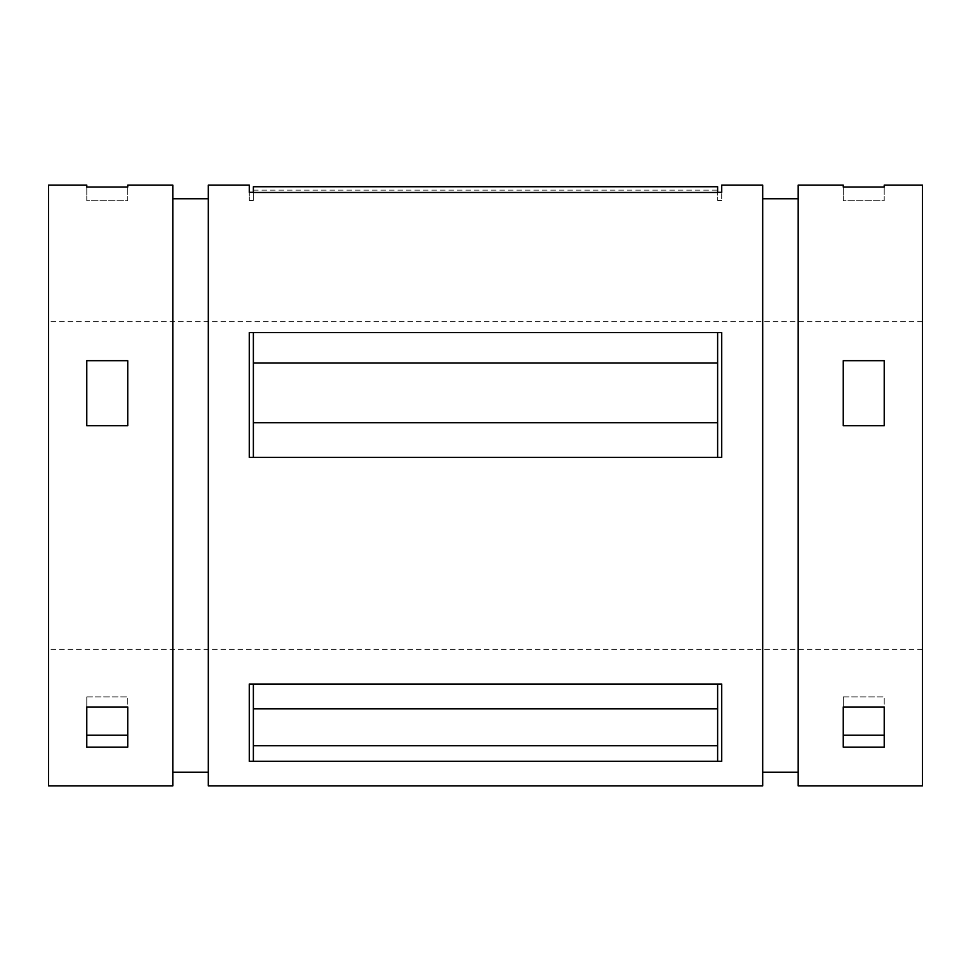 <?xml version="1.0" encoding="UTF-8"?>
<svg xmlns="http://www.w3.org/2000/svg" width="971" height="971" viewBox="0 0 971 971"><rect width="100%" height="100%" fill="white"/><g stroke="black" fill="none" stroke-linecap="round" stroke-linejoin="round"><path stroke-width="0.73" stroke-dasharray="4.86 3.64" d="M721.72 185.097L721.72 200.402L721.72 192.331L717.63 192.331L717.63 200.402L717.63 192.331L253.37 192.476M253.37 363.045L253.37 457.377L253.37 363.045L717.63 363.045L717.63 332.568L249.28 332.568L249.28 457.365M253.37 192.464L253.37 200.402L253.37 186.748L253.37 190.158L253.37 186.748L717.63 186.748L717.63 192.476M721.72 684.033L721.72 761.325L721.72 684.045L721.72 761.325L253.37 761.325L253.37 684.033L717.63 684.033L717.63 745.704L253.37 745.704M717.63 332.568L721.72 332.568L721.72 457.377L717.63 457.377L717.63 332.568L717.63 457.377L717.63 422.761L253.37 422.761M717.63 363.045L717.63 422.761M721.72 684.045L717.63 684.045L717.63 745.704M717.63 708.794L253.37 708.794M717.63 761.325L717.63 684.045M253.37 192.331L249.28 192.331L249.28 200.402L249.28 185.097M717.63 457.377L249.28 457.377L249.28 332.568M249.268 457.365L249.268 332.568M253.37 457.377L253.37 332.568M253.37 684.045L249.28 684.045L249.28 761.325L249.268 684.045M253.37 761.325L249.28 761.325L249.28 684.033M843.253 360.69L843.253 425.699L884.217 425.699L843.253 425.699L843.253 360.702L843.253 425.699L884.217 425.699L884.217 360.69M884.217 360.702L843.253 360.702M843.253 200.791L843.253 187.039L843.253 200.791L884.217 200.791L884.217 187.039L884.217 200.791L843.253 200.791M884.217 185.097L884.217 187.039L843.253 187.039L843.253 185.097M843.253 696.911L843.253 735.229L843.253 696.911L884.217 696.911L884.217 735.229L884.217 696.911L843.253 696.911M884.217 735.229L884.217 706.985L843.253 706.985L843.253 747.124L843.253 735.229L843.253 747.124L884.217 747.124L884.217 735.229L843.253 735.229M86.783 360.69L86.783 425.699L127.747 425.699L86.783 425.699L86.783 360.702L86.783 425.699L127.747 425.699L127.747 360.69M127.747 360.702L86.783 360.702M86.783 200.791L86.783 187.039L86.783 200.791L127.747 200.791L127.747 187.039L127.747 200.791L86.783 200.791M127.747 185.097L127.747 187.039L86.783 187.039L86.783 185.097M86.783 696.911L86.783 735.229L86.783 696.911L127.747 696.911L127.747 735.229L127.747 696.911L86.783 696.911M127.747 735.229L127.747 706.985L86.783 706.985L86.783 747.124L86.783 735.229L86.783 747.124L127.747 747.124L127.747 735.229L86.783 735.229M48.55 785.903L48.55 185.097M172.814 785.903L172.814 185.097M172.814 485.5L172.814 198.752L172.814 485.5M208.316 772.248L208.316 198.752M208.304 198.752L208.304 772.248M208.316 785.903L208.316 185.097M762.696 785.903L762.696 185.097M762.696 485.5L762.696 198.752L762.696 485.5M798.186 785.903L798.186 185.097M922.45 785.903L922.45 185.097M922.45 485.5L922.45 321.644L922.45 485.5M48.55 485.5L48.55 321.644L48.55 485.5M717.63 200.402L721.72 200.402M249.28 200.402L253.37 200.402M922.45 321.644L48.55 321.644M922.45 649.356L48.55 649.356M253.37 190.158L717.63 190.158"/><path stroke-width="1.46" d="M208.316 785.903L762.696 785.903L762.696 185.097L721.72 185.097L721.72 192.331L717.63 192.331L717.63 186.748L253.37 186.748L253.37 192.476M717.63 745.704L717.63 684.045L721.72 684.045L721.72 761.325L717.63 761.325L717.63 745.704L253.37 745.704L253.37 761.325L249.28 761.325L249.268 684.045M253.37 745.704L253.37 684.045L249.28 684.045M717.63 761.325L253.37 761.325M717.63 708.794L253.37 708.794M717.63 684.045L253.37 684.045M717.63 332.568L717.63 457.377L721.72 457.377L721.72 332.568L249.28 332.568M208.316 185.097L249.28 185.097L249.28 192.331L253.37 192.331M249.268 332.568L249.268 457.377M717.63 457.377L249.28 457.377M884.217 425.699L843.253 425.699L843.253 360.702L884.217 360.702L884.217 425.699M884.217 187.039L843.253 187.039L843.253 185.097L798.186 185.097L798.186 785.903L922.45 785.903L922.45 185.097L884.217 185.097L884.217 187.039M884.217 747.124L843.253 747.124L843.253 706.985L884.217 706.985L884.217 747.124M884.217 735.229L843.253 735.229M127.747 425.699L86.783 425.699L86.783 360.702L127.747 360.702L127.747 425.699M127.747 187.039L86.783 187.039L86.783 185.097L48.55 185.097L48.55 785.903L172.814 785.903L172.814 185.097L127.747 185.097L127.747 187.039M127.747 747.124L86.783 747.124L86.783 706.985L127.747 706.985L127.747 747.124M127.747 735.229L86.783 735.229M208.304 185.097L208.304 785.903M717.63 192.464L253.37 192.464M253.37 332.568L253.37 363.045L717.63 363.045M717.63 422.761L253.37 422.761L253.37 363.045M253.37 422.761L253.37 457.377M208.316 198.752L172.814 198.752M208.316 772.248L172.814 772.248M798.186 198.752L762.696 198.752M798.186 772.248L762.696 772.248"/></g></svg>
